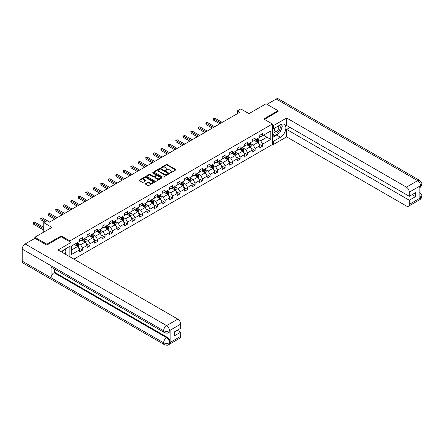 <?xml version="1.0" encoding="UTF-8"?>
<svg xmlns="http://www.w3.org/2000/svg" width="444" height="444" viewBox="0 0 444 444"><rect width="100%" height="100%" fill="white"/><g stroke="black" fill="none" stroke-linecap="round" stroke-linejoin="round"><path stroke-width="0.67" d="M169.991 172.91L170.651 172.91L175.669 170.013A0.666 0.383 0 0 0 175.863 169.741A0.666 0.383 0 0 0 175.669 169.469L167.172 164.563A0.666 0.383 0 0 0 166.228 164.563L161.211 167.455L161.211 167.838L162.521 167.466A2.137 1.232 0 0 1 165.54 167.466L166.25 167.871A2.137 1.232 0 0 1 166.877 168.748A2.137 1.232 0 0 1 166.25 169.619L165.601 170.374L166.911 170.002A2.137 1.232 0 0 1 169.93 170.002L170.64 170.407A2.137 1.232 0 0 1 171.267 171.279A2.137 1.232 0 0 1 170.64 172.155L169.991 172.91L169.991 172.527M145.499 183.588A0.666 0.383 0 0 0 145.299 183.86A0.666 0.383 0 0 0 145.499 184.132L147.88 185.509A0.666 0.383 0 0 0 148.829 185.509L154.395 182.295A0.666 0.383 0 0 0 154.595 182.023A0.666 0.383 0 0 0 154.395 181.751L145.898 176.84A0.666 0.383 0 0 0 144.955 176.84L139.383 180.059A0.666 0.383 0 0 0 139.188 180.331A0.666 0.383 0 0 0 139.383 180.603L142.263 182.268A0.666 0.383 0 0 0 143.207 182.268L145.593 180.891A0.666 0.383 0 0 0 145.787 180.619A0.666 0.383 0 0 0 145.593 180.347L144.161 179.52A1.787 1.032 0 0 1 143.64 178.793A1.787 1.032 0 0 1 144.744 177.839A1.787 1.032 0 0 1 146.692 178.061L152.286 181.291A1.787 1.032 0 0 1 152.808 182.023A1.787 1.032 0 0 1 151.704 182.972A1.787 1.032 0 0 1 149.761 182.75L148.829 182.212A0.666 0.383 0 0 0 147.88 182.212L145.499 183.588L145.499 184.132M278.072 111.549L278.072 110.717L266.045 103.774L248.967 113.636L240.787 108.913L237.423 110.856L239.827 112.243L49.523 222.117L47.12 220.729L43.751 222.672L43.751 232.112M61.211 236.807L61.211 235.919L46.875 244.194L34.854 237.251L51.931 227.395L43.751 222.672M61.211 235.919L69.875 240.92L272.394 123.993L272.394 144.544L73.915 259.135M278.072 110.717L263.736 118.992L272.394 123.993M162.565 177.034A0.666 0.383 0 0 0 163.509 177.034L169.081 173.815A0.666 0.383 0 0 0 169.281 173.543A0.666 0.383 0 0 0 169.081 173.271L160.584 168.365A0.666 0.383 0 0 0 159.64 168.365L154.068 171.578A0.666 0.383 0 0 0 153.874 171.856A0.666 0.383 0 0 0 154.068 172.128L162.565 177.034M152.625 173.01L153.097 173.077L153.097 172.522L161.738 177.511A0.666 0.383 0 0 1 161.938 177.783A0.666 0.383 0 0 1 161.738 178.055L156.166 181.274A0.666 0.383 0 0 1 155.222 181.274L146.725 176.362L146.725 175.818A0.666 0.383 0 0 0 146.531 176.09A0.666 0.383 0 0 0 146.725 176.362M146.725 175.818L149.112 174.442A0.666 0.383 0 0 1 150.055 174.442L153.502 176.435A0.666 0.383 0 0 0 154.445 176.435L156.027 175.519A0.666 0.383 0 0 0 156.221 175.247A0.666 0.383 0 0 0 156.027 174.975L152.436 172.905L153.097 172.522M34.854 238.361L34.854 237.251M46.875 244.194L46.875 245.027M69.875 256.804L69.875 246.331M69.875 241.808L69.875 240.92M78.505 247.819L82.523 250.139L82.523 248.113L87.141 245.443L87.141 247.475L90.027 245.804L90.027 243.778L94.644 241.114L94.644 243.14L97.53 241.475L97.53 239.444L102.148 236.78L102.148 238.805L105.039 237.14L105.039 235.115L109.657 232.445L109.657 234.476L112.543 232.806L112.543 230.78L117.161 228.116L117.161 230.142L120.047 228.477L120.047 226.446L124.664 223.782L124.664 225.807L127.55 224.142L127.55 222.117L132.168 219.447L132.168 221.478L135.054 219.808L135.054 217.782L139.671 215.118L139.671 217.144L142.557 215.479L142.557 213.453L147.175 210.783L147.175 212.809L150.061 211.144L150.061 209.118L154.679 206.449L154.679 208.48L157.565 206.815L157.565 204.784L162.188 202.12L162.188 204.146L165.074 202.481L165.074 200.455L169.691 197.785L169.691 199.811L172.577 198.146L172.577 196.12L177.195 193.456L177.195 195.482L180.081 193.817L180.081 191.786L184.698 189.122L184.698 191.148L187.584 189.483L187.584 187.457L192.202 184.787L192.202 186.819L195.088 185.148L195.088 183.122L199.706 180.458L199.706 182.484L202.592 180.819L202.592 178.788L207.209 176.124L207.209 178.149L210.095 176.484L210.095 174.459L214.718 171.789L214.718 173.82L217.604 172.15L217.604 170.124L222.222 167.46L222.222 169.486L225.108 167.821L225.108 165.79L229.726 163.126L229.726 165.151L232.612 163.486L232.612 161.461L237.229 158.791L237.229 160.822L240.115 159.152L240.115 157.126L244.733 154.462L244.733 156.488L247.619 154.823L247.619 152.792L252.236 150.128L252.236 152.153L255.122 150.488L255.122 148.463L259.74 145.793L259.74 147.824L262.626 146.154L262.626 144.128L270.807 139.405L270.807 130.963L266.955 133.183L266.955 137.185L270.807 139.405M82.523 250.139L79.637 251.804L79.637 249.778L71.462 254.501L71.462 246.054L79.637 241.336L79.637 239.305L82.523 237.64L82.523 239.666L87.141 237.002L87.141 234.976L90.027 233.305L90.027 235.337L94.644 232.667L94.644 230.641L97.53 228.976L97.53 231.002L102.148 228.338L102.148 226.307L105.039 224.642L105.039 226.668L109.657 224.004L109.657 221.978L112.543 220.313L112.543 222.339L117.161 219.669L117.161 217.643L120.047 215.978L120.047 218.004L124.664 215.34L124.664 213.309L127.55 211.644L127.55 213.675L132.168 211.005L132.168 208.98L135.054 207.315L135.054 209.34L139.671 206.671L139.671 204.645L142.557 202.98L142.557 205.006L147.175 202.342L147.175 200.316L150.061 198.646L150.061 200.677L154.679 198.007L154.679 195.982L157.565 194.317L157.565 196.342L162.188 193.678L162.188 191.647L165.074 189.982L165.074 192.008L169.691 189.344L169.691 187.318L172.577 185.648L172.577 187.679L177.195 185.009L177.195 182.984L180.081 181.319L180.081 183.344L184.698 180.68L184.698 178.649L187.584 176.984L187.584 179.01L192.202 176.346L192.202 174.32L195.088 172.649L195.088 174.681L199.706 172.011L199.706 169.985L202.592 168.32L202.592 170.346L207.209 167.682L207.209 165.651L210.095 163.986L210.095 166.012L214.718 163.348L214.718 161.322L217.604 159.651L217.604 161.683L222.222 159.013L222.222 156.987L225.108 155.322L225.108 157.348L229.726 154.684L229.726 152.653L232.612 150.988L232.612 153.013L237.229 150.35L237.229 148.324L240.115 146.653L240.115 148.685L244.733 146.015L244.733 143.989L247.619 142.324L247.619 144.35L252.236 141.686L252.236 139.655L255.122 137.99L255.122 140.015L259.74 137.351L259.74 135.326L262.626 133.661L262.626 135.686L270.807 130.963M81.752 240.11L85.215 242.113L80.597 244.777L77.134 242.779M79.637 240.226L80.597 240.781L82.523 239.666M80.597 244.777L82.523 248.113M85.215 242.113L87.141 245.443M89.261 235.781L92.724 237.779L88.106 240.448L84.638 238.445M87.141 235.892L88.106 236.447L90.027 235.337M88.106 240.448L90.027 243.778M92.724 237.779L94.644 241.114M96.764 231.446L100.227 233.45L95.61 236.114L92.147 234.116M94.644 231.557L95.61 232.112L97.53 231.002M95.61 236.114L97.53 239.444M100.227 233.45L102.148 236.78M104.268 227.117L107.731 229.115L103.113 231.779L99.65 229.781M102.148 227.228L103.113 227.783L105.039 226.668M103.113 231.779L105.039 235.115M107.731 229.115L109.657 232.445M111.771 222.783L115.235 224.781L110.617 227.45L107.154 225.447M109.657 222.894L110.617 223.449L112.543 222.339M110.617 227.45L112.543 230.78M115.235 224.781L117.161 228.116M119.275 218.448L122.738 220.452L118.121 223.116L114.657 221.118M117.161 218.559L118.121 219.114L120.047 218.004M118.121 223.116L120.047 226.446M122.738 220.452L124.664 223.782M126.779 214.119L130.242 216.117L125.624 218.781L122.161 216.783M124.664 214.23L125.624 214.785L127.55 213.675M125.624 218.781L127.55 222.117M130.242 216.117L132.168 219.447M134.282 209.784L137.745 211.782L133.128 214.452L129.665 212.448M132.168 209.895L133.128 210.45L135.054 209.34M133.128 214.452L135.054 217.782M137.745 211.782L139.671 215.118M141.786 205.45L145.255 207.453L140.631 210.117L137.168 208.119M139.671 205.561L140.631 206.116L142.557 205.006M140.631 210.117L142.557 213.453M145.255 207.453L147.175 210.783M149.295 201.121L152.758 203.119L148.141 205.783L144.677 203.785M147.175 201.232L148.141 201.787L150.061 200.677M148.141 205.783L150.061 209.118M152.758 203.119L154.679 206.449M156.799 196.786L160.262 198.784L155.644 201.454L152.181 199.45M154.679 196.897L155.644 197.452L157.565 196.342M155.644 201.454L157.565 204.784M160.262 198.784L162.188 202.12M164.302 192.452L167.765 194.455L163.148 197.119L159.685 195.121M162.188 192.563L163.148 193.118L165.074 192.008M163.148 197.119L165.074 200.455M167.765 194.455L169.691 197.785M171.806 188.123L175.269 190.121L170.651 192.785L167.188 190.787M169.691 188.234L170.651 188.789L172.577 187.679M170.651 192.785L172.577 196.12M175.269 190.121L177.195 193.456M179.309 183.788L182.773 185.786L178.155 188.456L174.692 186.452M177.195 183.899L178.155 184.454L180.081 183.344M178.155 188.456L180.081 191.786M182.773 185.786L184.698 189.122M186.813 179.454L190.276 181.457L185.659 184.121L182.195 182.123M184.698 179.565L185.659 180.125L187.584 179.01M185.659 184.121L187.584 187.457M190.276 181.457L192.202 184.787M194.317 175.125L197.785 177.123L193.162 179.787L189.699 177.789M192.202 175.236L193.162 175.791L195.088 174.681M193.162 179.787L195.088 183.122M197.785 177.123L199.706 180.458M201.826 170.79L205.289 172.788L200.671 175.458L197.208 173.46M199.706 170.901L200.671 171.456L202.592 170.346M200.671 175.458L202.592 178.788M205.289 172.788L207.209 176.124M209.329 166.456L212.793 168.459L208.175 171.123L204.712 169.125M207.209 166.567L208.175 167.127L210.095 166.012M208.175 171.123L210.095 174.459M212.793 168.459L214.718 171.789M216.833 162.127L220.296 164.125L215.679 166.794L212.215 164.791M214.718 162.238L215.679 162.793L217.604 161.683M215.679 166.794L217.604 170.124M220.296 164.125L222.222 167.46M224.337 157.792L227.8 159.79L223.182 162.46L219.719 160.462M222.222 157.903L223.182 158.458L225.108 157.348M223.182 162.46L225.108 165.79M227.8 159.79L229.726 163.126M231.84 153.463L235.303 155.461L230.686 158.125L227.223 156.127M229.726 153.574L230.686 154.129L232.612 153.013M230.686 158.125L232.612 161.461M235.303 155.461L237.229 158.791M239.344 149.129L242.807 151.127L238.189 153.796L234.726 151.793M237.229 149.239L238.189 149.794L240.115 148.685M238.189 153.796L240.115 157.126M242.807 151.127L244.733 154.462M246.847 144.794L250.311 146.798L245.693 149.462L242.23 147.464M244.733 144.905L245.693 145.46L247.619 144.35M245.693 149.462L247.619 152.792M250.311 146.798L252.236 150.128M254.357 140.465L257.82 142.463L253.202 145.127L249.733 143.129M252.236 140.576L253.202 141.131L255.122 140.015M253.202 145.127L255.122 148.463M257.82 142.463L259.74 145.793M263.492 135.187L266.955 137.185L260.706 140.798L257.243 138.794M259.74 136.241L260.706 136.796L262.626 135.686M260.706 140.798L262.626 144.128M237.423 110.856L237.423 113.636M71.462 250.055L77.711 246.442L74.248 244.444M77.711 246.442L79.637 249.778M258.613 143.839L262.626 146.154M251.11 148.168L255.122 150.488M243.601 152.503L247.619 154.823M236.097 156.837L240.115 159.152M228.593 161.166L232.612 163.486M221.09 165.501L225.108 167.821M213.586 169.83L217.604 172.15M206.083 174.165L210.095 176.484M198.579 178.499L202.592 180.819M191.07 182.828L195.088 185.148M183.566 187.163L187.584 189.483M176.063 191.497L180.081 193.817M168.559 195.826L172.577 198.146M161.055 200.161L165.074 202.481M153.552 204.495L157.565 206.815M146.048 208.824L150.061 211.144M138.539 213.159L142.557 215.479M131.036 217.493L135.054 219.808M123.532 221.822L127.55 224.142M116.028 226.157L120.047 228.477M108.525 230.492L112.543 232.806M101.021 234.821L105.039 237.14M93.518 239.155L97.53 241.475M86.014 243.49L90.027 245.804M170.18 172.977L170.64 172.71A2.137 1.232 0 0 0 171.267 171.834L171.267 171.279M166.877 168.748L166.877 169.303A2.137 1.232 0 0 1 166.25 170.174L165.79 170.441M175.669 169.469L175.669 170.013L167.172 165.118A0.666 0.383 0 0 0 166.228 165.118L161.394 167.904M169.081 173.271L169.081 173.815L160.584 168.92A0.666 0.383 0 0 0 159.64 168.92L154.074 172.133L154.068 171.578M167.904 173.732L167.904 173.354L160.439 169.047L159.096 169.442A2.137 1.232 0 0 0 158.469 170.313A2.137 1.232 0 0 0 159.096 171.184L164.197 174.131A2.137 1.232 0 0 0 167.216 174.131L167.904 173.732L167.904 174.292L168.037 173.543M158.469 170.313L158.469 170.868A2.137 1.232 0 0 0 159.096 171.739L159.096 171.184M167.904 174.292L167.216 174.686A2.137 1.232 0 0 1 164.197 174.686L159.096 171.739M146.736 176.368L149.112 174.997L149.112 174.442M156.221 175.247L156.221 175.802A0.666 0.383 0 0 1 156.027 176.074L154.445 176.989A0.666 0.383 0 0 1 153.502 176.989L150.055 174.997A0.666 0.383 0 0 0 149.112 174.997M153.097 173.077L161.733 178.061M157.076 178.499A1.787 1.032 0 0 0 159.024 178.721A1.787 1.032 0 0 0 160.129 177.767A1.787 1.032 0 0 0 159.601 177.039L157.631 175.902A0.666 0.383 0 0 0 156.688 175.902L155.106 176.812A0.666 0.383 0 0 0 154.912 177.089A0.666 0.383 0 0 0 155.106 177.361L157.076 178.499L157.076 179.054A1.787 1.032 0 0 0 159.024 179.276A1.787 1.032 0 0 0 160.129 178.322L160.129 177.767M154.912 177.089L154.912 177.644A0.666 0.383 0 0 0 155.106 177.916L155.106 177.361M157.076 179.054L155.106 177.916M152.808 182.023L152.808 182.578A1.787 1.032 0 0 1 151.704 183.527A1.787 1.032 0 0 1 149.761 183.305L148.829 182.767A0.666 0.383 0 0 0 147.88 182.767L145.504 184.138M143.64 178.793L143.64 179.348A1.787 1.032 0 0 0 144.161 180.075L144.161 179.52M145.582 180.897L144.161 180.075M154.395 181.751L154.395 182.295L145.898 177.395A0.666 0.383 0 0 0 144.955 177.395L139.394 180.608L139.383 180.059M258.197 143.118L258.769 141.68A1.804 1.043 -120 0 0 258.197 140.143L257.204 138.817M255.472 141.109L254.795 140.21M222.222 122.411L214.779 118.115L213.575 118.809L213.575 120.196L219.813 123.798M255.711 139.677L256.704 141.003A1.804 1.043 60 0 1 257.22 142.091L257.798 141.758A1.804 1.043 -120 0 0 257.281 140.67L256.288 139.344M255.838 139.605L256.937 141.075A0.916 0.533 60 0 1 257.104 141.358L257.798 141.758M213.575 120.196L213.309 118.653L221.018 123.105M213.309 118.653L214.779 118.115M274.83 128A4.423 2.553 120 0 0 275.591 133.106A4.423 2.553 120 0 0 279.587 129.942A4.423 2.553 120 0 0 279.481 125.319M275.08 127.855A3.025 1.748 120 0 0 275.075 131.369A3.025 1.748 120 0 0 275.519 131.507A3.025 1.748 120 0 0 278.283 129.271A3.025 1.748 120 0 0 278.099 126.124A3.025 1.748 120 0 0 278.088 126.118M281.169 124.392L282.351 126.079L279.753 132.773L274.559 135.77L272.394 134.316M274.559 135.77L272.394 132.689M272.394 130.963L273.343 128.516M63.853 253.33A4.423 2.553 120 0 0 63.27 250.238M62.443 252.514A3.025 1.748 120 0 0 62.132 251.271M64.863 249.228L66.067 250.943L64.907 253.94M278.793 133.322A7.653 4.418 120 0 1 276.673 135.048L280.475 137.24A7.653 4.418 120 0 0 285.475 130.497A7.653 4.418 120 0 0 284.304 124.364A7.653 4.418 120 0 0 280.475 124.742L273.643 128.688L273.643 125.491L286.63 117.993L406.415 187.152L417.649 180.664L276.218 99.012L267.005 104.329M280.475 137.24L273.643 141.186L273.643 144.378L286.63 136.88L286.63 129.409L409.301 200.233L409.301 204.368L420.601 197.785L419.885 198.118L419.885 186.175L420.535 185.664L409.301 192.147A4.079 2.359 -120 0 0 406.415 187.152M290.049 127.439L286.63 129.409M412.088 194.677L415.506 196.648L415.506 192.702L409.301 196.287L286.63 125.463L286.63 117.993M272.394 127.966L273.643 128.688M272.394 124.77L273.643 125.491M272.394 143.656L273.643 144.378M272.394 140.465L273.643 141.186M286.63 136.88L406.415 206.033A4.079 2.359 -120 0 0 408.452 206.238A4.079 2.359 -120 0 0 409.301 204.368M276.218 99.012A4.185 2.414 -60 0 1 278.31 98.801L419.735 180.458A4.185 2.414 -60 0 0 417.649 180.664A4.079 2.359 60 0 1 420.535 185.664M409.301 196.287L409.301 192.147M415.506 196.648L409.301 200.233M278.072 111.383L264.458 119.408M280.314 131.319A7.653 4.418 120 0 0 281.962 127.073M282.084 125.702A7.653 4.418 120 0 0 281.896 124.142M276.673 135.048L272.394 137.518M272.394 136.63L274.22 135.575M272.394 134.965L272.777 134.743M419.885 195.266L420.535 197.747M419.735 192.541C421.378 194.017 422.066 195.194 421.8 196.076L420.607 197.78M419.735 180.458C421.378 181.918 422.066 183.111 421.8 184.027L420.607 185.703M71.029 242.474L58.036 249.972L177.822 319.125A4.079 2.359 60 0 1 180.708 324.126L169.475 330.614L168.626 332.617C167.943 333.316 166.567 333.316 164.496 332.623L51.931 267.632A4.185 2.414 -60 0 1 51.066 265.745L22.2 249.084A4.185 2.414 -60 0 1 25.158 243.961L34.948 238.306L46.731 245.11L61.167 236.78L71.029 242.474L71.029 245.665L64.197 249.611A7.653 4.418 120 0 0 61.516 251.981M65.612 254.345L67.227 255.278M65.784 254.251L65.784 251.687M65.784 250.538L65.784 248.696M180.708 324.126L180.708 328.266L174.498 331.846L174.498 335.792L180.708 332.206L180.708 336.347A4.079 2.359 60 0 1 179.859 338.217L168.626 344.699A4.079 2.359 -120 0 0 169.475 342.829L180.708 336.347M168.626 344.699C167.976 345.393 166.6 345.393 164.496 344.705L23.066 263.053A4.185 2.414 -60 0 1 22.2 261.139L51.066 277.8A4.185 2.414 -60 0 1 54.024 272.705L166.589 337.695L167.238 337.318A4.079 2.359 60 0 1 170.124 342.318L170.124 330.375A4.079 2.359 60 0 1 169.275 332.245L168.626 332.617M22.2 249.084L22.2 261.139M164.496 332.623A4.185 2.414 -60 0 1 163.631 330.736L51.066 265.745L51.066 277.8L163.631 342.79C165.551 343.717 167.471 343.717 169.403 342.79L169.475 342.829M180.708 332.206L177.289 330.236M54.673 269.219L54.673 272.327L167.238 337.318M54.673 272.327L54.024 272.705M25.158 243.961L166.589 325.613A4.185 2.414 -60 0 0 163.631 330.736C165.557 331.662 167.477 331.651 169.397 330.713M250.694 147.452L251.265 146.009A1.804 1.043 -120 0 0 250.688 144.478L249.7 143.151M247.968 145.438L247.291 144.539M214.713 126.745L207.276 122.444L206.072 123.138L206.072 124.531L212.31 128.133M248.207 144.011L249.201 145.338A1.804 1.043 60 0 1 249.717 146.42L250.294 146.087A1.804 1.043 -120 0 0 249.778 145.005L248.784 143.678M248.329 143.939L249.434 145.41A0.916 0.533 60 0 1 249.6 145.688L250.294 146.087M206.072 124.531L205.805 122.988L213.514 127.439M205.805 122.988L207.276 122.444M243.19 151.787L243.762 150.344A1.804 1.043 -120 0 0 243.184 148.807L242.191 147.486M240.465 149.772L239.788 148.873M207.209 131.074L199.767 126.779L198.568 127.472L198.568 128.86L204.806 132.462M240.704 148.346L241.697 149.672A1.804 1.043 60 0 1 242.213 150.755L242.79 150.422A1.804 1.043 -120 0 0 242.274 149.339L241.281 148.013M240.826 148.274L241.93 149.745A0.916 0.533 60 0 1 242.097 150.022L242.79 150.422M198.568 128.86L198.302 127.323L206.01 131.768M198.302 127.323L199.767 126.779M235.686 156.116L236.258 154.679A1.804 1.043 -120 0 0 235.681 153.141L234.687 151.815M232.956 154.107L232.284 153.202M199.706 135.409L192.263 131.113L191.064 131.807L191.064 133.194L197.303 136.796M233.2 152.675L234.188 154.001A1.804 1.043 60 0 1 234.704 155.089L235.281 154.756A1.804 1.043 -120 0 0 234.765 153.668L233.777 152.342M233.322 152.603L234.426 154.074A0.916 0.533 60 0 1 234.593 154.357L235.281 154.756M191.064 133.194L190.798 131.652L198.507 136.103M190.798 131.652L192.263 131.113M228.183 160.451L228.754 159.008A1.804 1.043 -120 0 0 228.177 157.476L227.184 156.149M225.452 158.436L224.781 157.537M192.202 139.738L184.76 135.442L183.561 136.136L183.561 137.529L189.799 141.131M225.691 157.01L226.684 158.336A1.804 1.043 60 0 1 227.2 159.418L227.778 159.085A1.804 1.043 -120 0 0 227.261 158.003L226.268 156.677M225.818 156.937L226.923 158.408A0.916 0.533 60 0 1 227.089 158.686L227.778 159.085M183.561 137.529L183.294 135.986L190.998 140.437M183.294 135.986L184.76 135.442M220.674 164.785L221.251 163.342A1.804 1.043 -120 0 0 220.674 161.805L219.68 160.484M217.949 162.77L217.277 161.871M184.698 144.072L177.256 139.777L176.052 140.471L176.052 141.858L182.295 145.46M218.187 161.344L219.181 162.671A1.804 1.043 60 0 1 219.697 163.753L220.274 163.42A1.804 1.043 -120 0 0 219.758 162.332L218.764 161.011M218.315 161.272L219.414 162.743A0.916 0.533 60 0 1 219.58 163.02L220.274 163.42M176.052 141.858L175.791 140.321L183.494 144.766M175.791 140.321L177.256 139.777M213.17 169.114L213.742 167.677A1.804 1.043 -120 0 0 213.17 166.139L212.177 164.813M210.445 167.105L209.768 166.2M177.195 148.407L169.752 144.111L168.548 144.805L168.548 146.193L174.786 149.794M210.684 165.673L211.677 167A1.804 1.043 60 0 1 212.193 168.087L212.77 167.749A1.804 1.043 -120 0 0 212.254 166.667L211.261 165.34M210.811 165.601L211.91 167.072A0.916 0.533 60 0 1 212.077 167.349L212.77 167.749M168.548 146.193L168.287 144.65L175.991 149.101M168.287 144.65L169.752 144.111M205.666 173.449L206.238 172.006A1.804 1.043 -120 0 0 205.666 170.474L204.673 169.147M202.941 171.434L202.264 170.535M169.691 152.736L162.249 148.44L161.044 149.134L161.044 150.527L167.283 154.129M203.18 170.008L204.173 171.334A1.804 1.043 60 0 1 204.69 172.416L205.267 172.083A1.804 1.043 -120 0 0 204.751 171.001L203.757 169.675M203.308 169.935L204.407 171.406A0.916 0.533 60 0 1 204.573 171.684L205.267 172.083M161.044 150.527L160.778 148.984L168.487 153.435M160.778 148.984L162.249 148.44M198.163 177.783L198.734 176.34A1.804 1.043 -120 0 0 198.157 174.803L197.169 173.482M195.438 175.769L194.761 174.869M162.188 157.071L154.745 152.775L153.541 153.469L153.541 154.856L159.779 158.458M195.676 174.342L196.67 175.663A1.804 1.043 60 0 1 197.186 176.751L197.763 176.418A1.804 1.043 -120 0 0 197.247 175.33L196.254 174.009M195.798 174.27L196.903 175.741A0.916 0.533 60 0 1 197.069 176.018L197.763 176.418M153.541 154.856L153.274 153.319L160.983 157.764M153.274 153.319L154.745 152.775M190.659 182.112L191.231 180.675A1.804 1.043 -120 0 0 190.654 179.137L189.66 177.811M187.934 180.103L187.257 179.198M154.679 161.405L147.242 157.109L146.037 157.803L146.037 159.191L152.275 162.793M188.173 178.671L189.166 179.998A1.804 1.043 60 0 1 189.682 181.08L190.26 180.747A1.804 1.043 -120 0 0 189.743 179.665L188.75 178.338M188.295 178.599L189.399 180.07A0.916 0.533 60 0 1 189.566 180.347L190.26 180.747M146.037 159.191L145.771 157.648L153.48 162.099M145.771 157.648L147.242 157.109M183.156 186.447L183.727 185.004A1.804 1.043 -120 0 0 183.15 183.472L182.157 182.145M180.425 184.432L179.753 183.533M147.175 165.734L139.732 161.438L138.534 162.132L138.534 163.525L144.772 167.127M180.669 183.006L181.657 184.332A1.804 1.043 60 0 1 182.173 185.414L182.75 185.081A1.804 1.043 -120 0 0 182.234 183.999L181.246 182.673M180.791 182.934L181.896 184.404A0.916 0.533 60 0 1 182.062 184.682L182.75 185.081M138.534 163.525L138.267 161.982L145.976 166.428M138.267 161.982L139.732 161.438M175.652 190.781L176.224 189.338A1.804 1.043 -120 0 0 175.646 187.801L174.653 186.474M172.921 188.767L172.25 187.868M139.671 170.069L132.229 165.773L131.03 166.467L131.03 167.854L137.268 171.456M173.16 187.34L174.153 188.661A1.804 1.043 60 0 1 174.67 189.749L175.247 189.416A1.804 1.043 -120 0 0 174.731 188.328L173.737 187.007M173.288 187.268L174.392 188.733A0.916 0.533 60 0 1 174.559 189.016L175.247 189.416M131.03 167.854L130.764 166.311L138.467 170.762M130.764 166.311L132.229 165.773M168.143 195.11L168.72 193.673A1.804 1.043 -120 0 0 168.143 192.135L167.149 190.809M165.418 193.101L164.746 192.197M132.168 174.403L124.725 170.108L123.521 170.801L123.521 172.189L129.765 175.791M165.656 191.669L166.65 192.996A1.804 1.043 60 0 1 167.166 194.078L167.743 193.745A1.804 1.043 -120 0 0 167.227 192.663L166.234 191.336M165.784 191.597L166.883 193.068A0.916 0.533 60 0 1 167.049 193.345L167.743 193.745M123.521 172.189L123.26 170.646L130.963 175.097M123.26 170.646L124.725 170.108M160.639 199.445L161.211 198.002A1.804 1.043 -120 0 0 160.639 196.47L159.646 195.144M157.914 197.43L157.237 196.531M124.664 178.732L117.222 174.437L116.017 175.13L116.017 176.518L122.255 180.125M158.153 196.004L159.146 197.33A1.804 1.043 60 0 1 159.662 198.413L160.24 198.079A1.804 1.043 -120 0 0 159.723 196.997L158.73 195.671M158.28 195.932L159.379 197.402A0.916 0.533 60 0 1 159.546 197.68L160.24 198.079M116.017 176.518L115.756 174.98L123.46 179.426M115.756 174.98L117.222 174.437M153.136 203.779L153.707 202.336A1.804 1.043 -120 0 0 153.136 200.799L152.142 199.473M150.411 201.765L149.733 200.866M117.161 183.067L109.718 178.771L108.514 179.465L108.514 180.852L114.752 184.454M150.649 200.338L151.643 201.659A1.804 1.043 60 0 1 152.159 202.747L152.736 202.414A1.804 1.043 -120 0 0 152.22 201.326L151.226 200M150.777 200.261L151.876 201.731A0.916 0.533 60 0 1 152.042 202.014L152.736 202.414M108.514 180.852L108.253 179.309L115.956 183.761M108.253 179.309L109.718 178.771M145.632 208.108L146.204 206.665A1.804 1.043 -120 0 0 145.626 205.134L144.639 203.807M142.907 206.094L142.23 205.195M109.657 187.401L102.214 183.1L101.01 183.799L101.01 185.187L107.248 188.789M143.146 204.667L144.139 205.994A1.804 1.043 60 0 1 144.655 207.076L145.232 206.743A1.804 1.043 -120 0 0 144.716 205.661L143.723 204.334M143.273 204.595L144.372 206.066A0.916 0.533 60 0 1 144.539 206.343L145.232 206.743M101.01 185.187L100.744 183.644L108.453 188.095M100.744 183.644L102.214 183.1M138.128 212.443L138.7 211A1.804 1.043 -120 0 0 138.123 209.468L137.129 208.142M135.403 210.428L134.726 209.529M102.148 191.73L94.711 187.435L93.506 188.128L93.506 189.516L99.745 193.118M135.642 209.002L136.635 210.328A1.804 1.043 60 0 1 137.152 211.411L137.729 211.078A1.804 1.043 -120 0 0 137.213 209.995L136.219 208.669M135.764 208.93L136.869 210.401A0.916 0.533 60 0 1 137.035 210.678L137.729 211.078M93.506 189.516L93.24 187.978L100.949 192.424M93.24 187.978L94.711 187.435M130.625 216.777L131.196 215.334A1.804 1.043 -120 0 0 130.619 213.797L129.626 212.471M127.894 214.763L127.223 213.864M94.644 196.065L87.202 191.769L86.003 192.463L86.003 193.85L92.241 197.452M128.138 213.331L129.132 214.657A1.804 1.043 60 0 1 129.648 215.745L130.225 215.412A1.804 1.043 -120 0 0 129.709 214.324L128.716 212.998M128.261 213.259L129.365 214.73A0.916 0.533 60 0 1 129.531 215.013L130.225 215.412M86.003 193.85L85.736 192.308L93.445 196.759M85.736 192.308L87.202 191.769M123.121 221.106L123.693 219.663A1.804 1.043 -120 0 0 123.116 218.132L122.122 216.805M120.391 219.092L119.719 218.193M87.141 200.399L79.698 196.098L78.499 196.797L78.499 198.185L84.737 201.787M120.629 217.665L121.623 218.992A1.804 1.043 60 0 1 122.139 220.074L122.716 219.741A1.804 1.043 -120 0 0 122.2 218.659L121.212 217.332M120.757 217.593L121.861 219.064A0.916 0.533 60 0 1 122.028 219.342L122.716 219.741M78.499 198.185L78.233 196.642L85.936 201.093M78.233 196.642L79.698 196.098M115.618 225.441L116.189 223.998A1.804 1.043 -120 0 0 115.612 222.461L114.619 221.14M112.887 223.426L112.215 222.527M79.637 204.728L72.194 200.433L70.99 201.126L70.99 202.514L77.234 206.116M113.126 222L114.119 223.326A1.804 1.043 60 0 1 114.635 224.409L115.212 224.076A1.804 1.043 -120 0 0 114.696 222.993L113.703 221.667M113.253 221.928L114.352 223.399A0.916 0.533 60 0 1 114.524 223.676L115.212 224.076M70.99 202.514L70.729 200.977L78.433 205.422M70.729 200.977L72.194 200.433M108.108 229.77L108.68 228.333A1.804 1.043 -120 0 0 108.108 226.795L107.115 225.469M105.383 227.761L104.712 226.862M72.133 209.063L64.691 204.767L63.486 205.461L63.486 206.849L69.725 210.45M105.622 226.329L106.616 227.655A1.804 1.043 60 0 1 107.132 228.743L107.709 228.41A1.804 1.043 -120 0 0 107.193 227.322L106.199 225.996M105.75 226.257L106.849 227.728A0.916 0.533 60 0 1 107.015 228.011L107.709 228.41M63.486 206.849L63.226 205.306L70.929 209.757M63.226 205.306L64.691 204.767M100.605 234.105L101.177 232.662A1.804 1.043 -120 0 0 100.605 231.13L99.611 229.803M97.88 232.09L97.203 231.191M64.63 213.392L57.187 209.096L55.983 209.79L55.983 211.183L62.221 214.785M98.118 230.664L99.112 231.99A1.804 1.043 60 0 1 99.628 233.072L100.205 232.739A1.804 1.043 -120 0 0 99.689 231.657L98.696 230.331M98.246 230.591L99.345 232.062A0.916 0.533 60 0 1 99.512 232.34L100.205 232.739M55.983 211.183L55.722 209.64L63.425 214.091M55.722 209.64L57.187 209.096M93.101 238.439L93.673 236.996A1.804 1.043 -120 0 0 93.101 235.459L92.108 234.138M90.376 236.424L89.699 235.525M57.126 217.727L49.684 213.431L48.479 214.125L48.479 215.512L54.717 219.114M90.615 234.998L91.608 236.325A1.804 1.043 60 0 1 92.124 237.407L92.702 237.074A1.804 1.043 -120 0 0 92.186 235.986L91.192 234.665M90.743 234.926L91.841 236.397A0.916 0.533 60 0 1 92.008 236.674L92.702 237.074M48.479 215.512L48.213 213.975L55.922 218.42M48.213 213.975L49.684 213.431M85.598 242.768L86.169 241.331A1.804 1.043 -120 0 0 85.592 239.793L84.604 238.467M82.873 240.759L82.196 239.854M49.617 222.061L42.18 217.765L40.976 218.459L40.976 219.847L44.811 222.061M83.111 239.327L84.105 240.654A1.804 1.043 60 0 1 84.621 241.741L85.198 241.408A1.804 1.043 -120 0 0 84.682 240.321L83.688 238.994M83.233 239.255L84.338 240.726A0.916 0.533 60 0 1 84.504 241.009L85.198 241.408M40.976 219.847L40.709 218.304L46.01 221.367M40.709 218.304L42.18 217.765M78.094 247.103L78.666 245.66A1.804 1.043 -120 0 0 78.088 244.128L77.095 242.801M75.369 245.088L74.692 244.189M43.751 227.339L34.671 222.094L33.472 222.788L33.472 224.181L43.751 230.114M75.608 243.662L76.601 244.988A1.804 1.043 60 0 1 77.117 246.07L77.694 245.737A1.804 1.043 -120 0 0 77.178 244.655L76.185 243.329M75.73 243.59L76.834 245.06A0.916 0.533 60 0 1 77.001 245.338L77.694 245.737M33.472 224.181L33.206 222.638L43.751 228.727M33.206 222.638L34.671 222.094M170.64 172.71L170.64 172.155M165.601 170.374L165.601 169.991M166.25 170.174L166.25 169.619M161.211 167.838L161.211 167.455M166.228 165.118L166.228 164.563M167.172 165.118L167.172 164.563M159.64 168.92L159.64 168.365M160.584 168.92L160.584 168.365M164.197 174.686L164.197 174.131M167.216 174.686L167.216 174.131M150.055 174.997L150.055 174.442M153.502 176.989L153.502 176.435M154.445 176.989L154.445 176.435M156.027 176.074L156.027 175.519M161.738 178.055L161.738 177.511M147.88 182.767L147.88 182.212M148.829 182.767L148.829 182.212M149.761 183.305L149.761 182.75M145.593 180.891L145.593 180.347M144.955 177.395L144.955 176.84M145.898 177.395L145.898 176.84M257.642 142.358L258.758 141.714M257.281 140.67L258.197 140.143M255.999 141.414L256.704 141.003M421.8 196.093C421.756 197.691 421.051 198.912 419.685 199.75A4.079 2.359 -120 0 0 420.535 197.885M419.885 187.535L420.535 185.803M170.124 342.318L169.403 342.79M169.475 330.752L170.124 330.375M169.475 330.614A4.079 2.359 60 0 0 166.589 325.613L177.822 319.125M164.496 344.705A4.185 2.414 -60 0 1 163.631 342.79A4.185 2.414 -60 0 1 166.589 337.695C168.326 338.855 169.286 340.526 169.475 342.69M250.133 146.692L251.254 146.048M249.778 145.005L250.688 144.478M248.496 145.743L249.201 145.338M242.629 151.027L243.75 150.377M242.274 149.339L243.184 148.807M240.992 150.078L241.697 149.672M235.126 155.356L236.247 154.712M234.765 153.668L235.681 153.141M233.483 154.412L234.188 154.001M227.622 159.69L228.743 159.046M227.261 158.003L228.177 157.476M225.979 158.741L226.684 158.336M220.119 164.025L221.234 163.375M219.758 162.332L220.674 161.805M218.476 163.076L219.181 162.671M212.615 168.354L213.731 167.71M212.254 166.667L213.17 166.139M210.972 167.41L211.677 167M205.111 172.688L206.227 172.044M204.751 171.001L205.666 170.474M203.469 171.739L204.173 171.334M197.602 177.023L198.723 176.373M197.247 175.33L198.157 174.803M195.965 176.074L196.67 175.663M190.099 181.352L191.22 180.708M189.743 179.665L190.654 179.137M188.461 180.403L189.166 179.998M182.595 185.686L183.716 185.043M182.234 183.999L183.15 183.472M180.952 184.737L181.657 184.332M175.091 190.015L176.213 189.372M174.731 188.328L175.646 187.801M173.449 189.072L174.153 188.661M167.588 194.35L168.703 193.706M167.227 192.663L168.143 192.135M165.945 193.401L166.65 192.996M160.084 198.684L161.2 198.035M159.723 196.997L160.639 196.47M158.441 197.735L159.146 197.33M152.581 203.013L153.696 202.37M152.22 201.326L153.136 200.799M150.938 202.07L151.643 201.659M145.077 207.348L146.193 206.704M144.716 205.661L145.626 205.134M143.434 206.399L144.139 205.994M137.568 211.683L138.689 211.033M137.213 209.995L138.123 209.468M135.931 210.734L136.635 210.328M130.064 216.012L131.185 215.368M129.709 214.324L130.619 213.797M128.421 215.068L129.132 214.657M122.561 220.346L123.682 219.702M122.2 218.659L123.116 218.132M120.918 219.397L121.623 218.992M115.057 224.681L116.173 224.031M114.696 222.993L115.612 222.461M113.414 223.732L114.119 223.326M107.553 229.01L108.669 228.366M107.193 227.322L108.108 226.795M105.911 228.066L106.616 227.655M100.05 233.344L101.165 232.7M99.689 231.657L100.605 231.13M98.407 232.395L99.112 231.99M92.546 237.679L93.662 237.029M92.186 235.986L93.101 235.459M90.903 236.73L91.608 236.325M85.037 242.008L86.158 241.364M84.682 240.321L85.592 239.793M83.4 241.064L84.105 240.654M77.534 246.342L78.655 245.699M77.178 244.655L78.088 244.128M75.896 245.393L76.601 244.988M408.452 206.238L419.685 199.75M421.8 184.038C421.745 185.625 421.04 186.835 419.685 187.673"/></g></svg>
